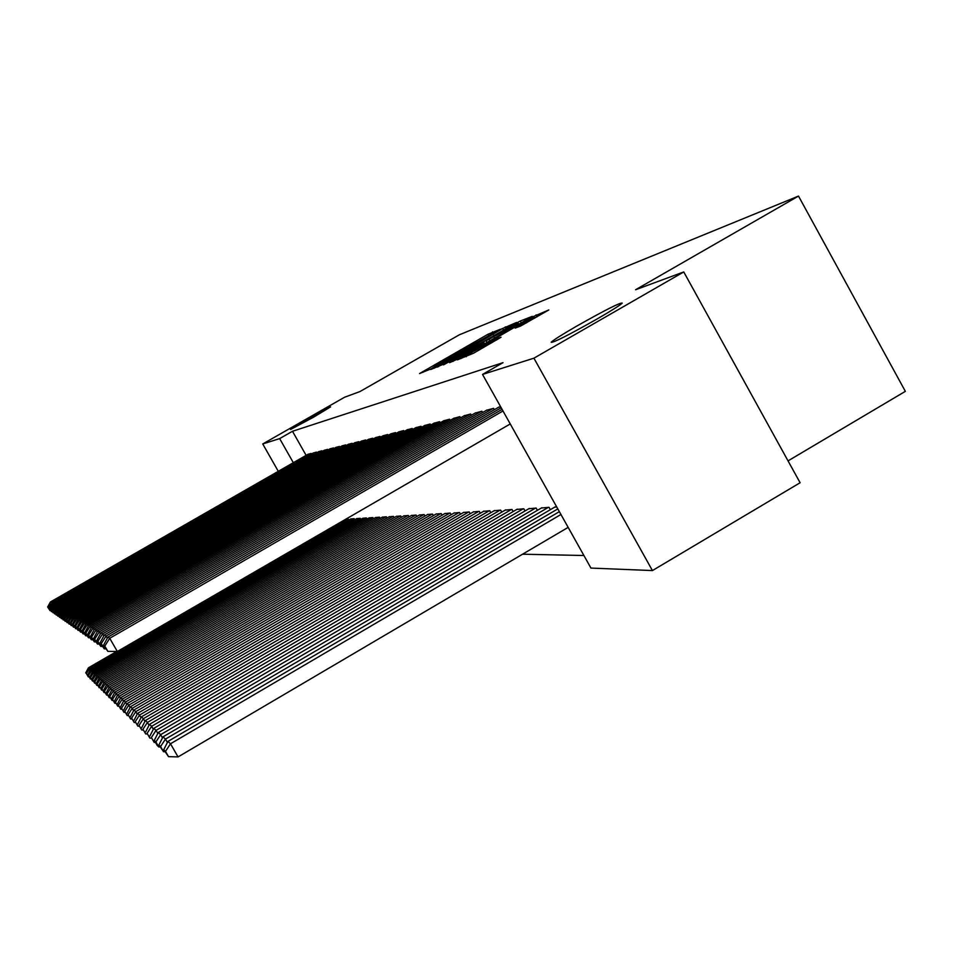 <?xml version="1.0" encoding="UTF-8"?>
<svg xmlns="http://www.w3.org/2000/svg" width="953" height="953" viewBox="0 0 953 953"><rect width="100%" height="100%" fill="white"/><g stroke="black" fill="none" stroke-linecap="round" stroke-linejoin="round"><path stroke-width="1.43" d="M500.254 329.297L487.984 334.253L419.582 373.528L431.256 368.787L441.394 362.08L500.254 329.297M576.791 326.069C562.21 334.503 553.669 339.887 551.179 342.222C552.776 343.092 568 335.396 596.852 319.124C611.135 310.857 619.593 305.544 622.214 303.173C620.808 302.149 605.667 309.773 576.791 326.069M307.39 419.284L290.546 429.493L313.787 417.069L330.572 406.895L307.39 419.284M520.529 326.093L548.821 309.951L531.131 317.516L457.464 359.841L473.51 353.229L501.087 337.231L496.048 339.113L465.648 355.66L520.552 323.841L534.156 316.73L515.192 328.082L520.529 326.093M482.54 374.434L533.918 358.185L652.424 570.573L590.943 568.071L482.54 374.434L503.017 362.664L292.488 431.28L279.658 438.606L293.333 462.705M278.288 471.33L262.742 443.955L344.533 397.258L359.924 391.576L459.358 334.789L798.507 196.08L635.591 289.736L683.754 271.939L533.918 358.185M262.742 443.955L279.658 438.606M513.774 324.246L516.574 322.459L500.647 329.345L430.685 369.514L445.265 363.462L513.774 324.246M520.267 321.03L532.191 316.384L529.332 318.207L459.001 358.495L449.59 362.688L480.943 344.605L483.969 342.735L480.753 343.914L443.479 364.904L515.478 323.591L520.267 321.03L521.267 322.829M788.036 460.883L905.35 391.349L798.507 196.08M500.551 406.621L498.49 407.3M556.671 506.865L554.467 507.27M482.587 412.542L481.861 411.243L475.154 413.054M537.409 510.343L536.134 508.068L528.808 508.747M460.561 417.855L459.894 416.664L453.723 418.343M513.155 511.558L511.987 509.474L505.245 510.093M440.298 422.763L439.678 421.667L433.996 423.203M490.831 512.678L489.759 510.76L483.54 511.344M421.583 427.289L421.023 426.277L415.758 427.706M470.222 513.727L469.221 511.964L463.48 512.488M404.263 431.483L403.727 430.553L398.854 431.876M451.138 514.703L450.209 513.059L444.872 513.56M388.169 435.39L387.68 434.52L383.13 435.747M433.401 515.621L432.543 514.096L427.575 514.549M373.183 439.023L372.718 438.213L368.489 439.357M416.89 516.466L416.092 515.049L411.458 515.478M359.198 442.418L358.769 441.668L354.802 442.74M401.475 517.276L400.725 515.942L396.388 516.347M346.106 445.599L345.701 444.884L341.996 445.897M387.049 518.027L386.346 516.788L382.284 517.157M333.836 448.577L333.455 447.922L329.976 448.863M373.516 518.73L372.861 517.562L369.049 517.92M322.305 451.388L321.947 450.757L318.671 451.651M360.806 519.397L360.186 518.301L356.601 518.635M311.452 454.021L311.119 453.437L308.033 454.271M345.891 519.135L348.262 519.004L348.846 520.028M292.488 431.28L306.127 455.367M522.578 554.205L583.915 555.516M354.742 519.719L354.135 518.658L350.656 518.98M316.801 452.723L316.456 452.115L313.275 452.985M367.072 519.063L366.428 517.944L362.736 518.289M327.975 450.007L327.618 449.363L324.234 450.281M380.176 518.384L379.497 517.181L375.565 517.55M339.876 447.112L339.482 446.421L335.885 447.398M394.137 517.658L393.422 516.371L389.229 516.764M352.539 444.038L352.134 443.3L348.298 444.336M409.051 516.883L408.277 515.502L403.798 515.918M366.071 440.751L365.63 439.964L361.532 441.072M425.002 516.049L424.168 514.584L419.38 515.025M380.545 437.236L380.068 436.403L375.685 437.582M442.109 515.168L441.215 513.584L436.069 514.06M396.067 433.472L395.555 432.567L390.849 433.841M460.502 514.227L459.537 512.523L453.997 513.036M412.756 429.422L412.208 428.457L407.145 429.827M480.324 513.214L479.288 511.368L473.319 511.928M430.756 425.074L430.172 424.014L424.704 425.491M501.766 512.13L500.647 510.129L494.178 510.725M450.221 420.356L449.578 419.213L443.669 420.821M525.02 510.963L523.805 508.783L516.788 509.426M471.342 415.258L470.639 414.007L464.218 415.758M550.334 509.688L548.999 507.318L541.352 508.02M494.333 409.707L493.571 408.349L486.566 410.243M683.754 271.939L800.103 482.742L652.424 570.573M501.111 329.44L436.867 366.178L452.878 357.851L501.111 329.44M510.153 327.868L518.098 322.984L504.947 329.869L486.006 340.84L510.153 327.868L510.713 328.88M347.976 519.016L89.463 668.744L88.45 667.803L116.635 651.483M86.401 673.592L88.319 676.904L86.401 673.592L89.463 668.744L90.261 670.126M88.45 667.803L85.71 672.913M310.857 453.497L51.176 602.403L51.676 603.273M308.248 454.14L50.449 601.951L51.176 602.403L48.15 607.323L47.65 606.978L50.056 610.647L48.15 607.323M47.65 606.978L50.449 601.951M353.837 518.67L91.536 670.65L90.487 669.697L350.883 518.849M88.426 675.582L90.356 678.941L88.426 675.582L91.536 670.65L92.358 672.079M90.487 669.697L87.712 674.879M90.356 678.941L90.952 678.953M359.889 518.325L93.656 672.627L92.584 671.639L356.839 518.503M90.499 677.631L92.477 681.038L90.499 677.631L93.656 672.627L94.502 674.093M92.584 671.639L89.773 676.904M92.477 681.038L93.072 681.05M316.182 452.187L52.665 603.309L53.189 604.214M313.501 452.854L51.915 602.856L52.665 603.309L49.592 608.312L49.08 607.966L51.533 611.683L49.592 608.312M49.08 607.966L51.915 602.856M321.673 450.829L54.202 604.25L54.738 605.191M318.91 451.508L53.428 603.785L54.202 604.25L51.081 609.324L50.557 608.967L53.058 612.743L51.081 609.324M53.654 612.755L53.058 612.743M50.557 608.967L53.428 603.785M366.107 517.956L95.86 674.664L94.752 673.64L362.974 518.146M92.644 679.739L94.645 683.194L92.644 679.739L95.86 674.664L96.73 676.177M94.752 673.64L91.893 678.989M94.645 683.194L95.276 683.206M372.54 517.586L98.123 676.761L96.98 675.701L369.299 517.777M94.859 681.907L96.884 685.421L94.859 681.907L98.123 676.761L99.029 678.322M96.98 675.701L94.073 681.145M96.884 685.421L97.54 685.433M327.332 449.435L55.786 605.226L56.346 606.191M324.485 450.138L54.988 604.738L55.786 605.226L52.618 610.373L52.07 610.003L54.619 613.851L52.618 610.373M55.238 613.863L54.619 613.851M52.07 610.003L54.988 604.738M333.157 447.993L57.43 606.227L58.002 607.216M330.226 448.72L56.596 605.727L57.43 606.227L54.19 611.457L53.63 611.076L56.227 614.995L54.19 611.457M56.882 614.995L56.227 614.995M53.63 611.076L56.596 605.727M379.163 517.205L100.458 678.929L99.279 677.833L375.816 517.396M97.146 684.159L99.207 687.732L97.146 684.159L100.458 678.929L101.387 680.537M99.279 677.833L96.336 683.361M99.207 687.732L99.874 687.744M339.173 446.504L59.11 607.264L59.705 608.288M336.147 447.255L58.264 606.739L59.11 607.264L55.834 612.576L55.25 612.183L57.895 616.162L55.834 612.576M58.562 616.174L57.895 616.162M55.25 612.183L58.264 606.739M386.001 516.8L102.876 681.157L101.661 680.037L382.546 517.002M99.505 686.482L101.602 690.103L99.505 686.482L102.876 681.157L103.841 682.825M101.661 680.037L98.671 685.66M101.602 690.103L102.281 690.115M345.391 444.968L60.861 608.336L61.468 609.384M342.258 445.742L59.979 607.788L60.861 608.336L57.514 613.732L56.918 613.327L59.622 617.377L57.514 613.732M60.313 617.389L59.622 617.377M56.918 613.327L59.979 607.788M393.053 516.395L105.366 683.468L104.115 682.312L389.503 516.597M101.935 688.876L104.068 692.557L101.935 688.876L105.366 683.468L106.367 685.195M104.115 682.312L101.078 688.03M104.068 692.557L104.782 692.581M400.355 515.966L107.951 685.862L106.653 684.659L396.674 516.181M104.461 691.354L106.617 695.106L104.461 691.354L107.951 685.862L108.976 687.649M106.653 684.659L103.567 690.472M106.617 695.106L107.355 695.118M407.896 515.525L110.619 688.328L109.273 687.089L404.096 515.752M107.058 693.915L109.261 697.727L107.058 693.915L110.619 688.328L111.68 690.175M109.273 687.089L106.14 693.01M109.261 697.727L110.024 697.751M415.687 515.073L113.383 690.889L111.989 689.603L411.756 515.299M109.762 696.56L112.001 700.443L109.762 696.56L113.383 690.889L114.479 692.795M111.989 689.603L108.809 695.63M112.001 700.443L112.788 700.467M423.763 514.608L116.242 693.534L114.801 692.2L419.689 514.846M112.549 699.311L114.825 703.266L112.549 699.311L116.242 693.534L117.374 695.523M114.801 692.2L111.561 698.335M114.825 703.266L115.647 703.278M432.114 514.12L119.196 696.286L117.707 694.892L427.897 514.358M115.444 702.158L117.767 706.173L115.444 702.158L119.196 696.286L120.388 698.335M117.707 694.892L114.42 701.146M117.767 706.173L118.613 706.197M440.774 513.619L122.27 699.133L120.721 697.691L436.403 513.87M118.446 705.113L120.805 709.199L118.446 705.113L122.27 699.133L123.497 701.253M120.721 697.691L117.386 704.064M120.805 709.199L121.686 709.223M449.756 513.095L125.462 702.075L123.854 700.586L445.218 513.357M121.555 708.174L123.961 712.344L121.555 708.174L125.462 702.075L126.737 704.291M123.854 700.586L120.447 707.078M123.961 712.344L124.879 712.356M459.06 512.547L128.774 705.149L127.094 703.6L454.367 512.821M124.783 711.343L127.237 715.596L124.783 711.343L128.774 705.149L130.096 707.448M127.094 703.6L123.64 710.223M127.237 715.596L128.19 715.62M351.8 443.383L62.66 609.432L63.291 610.528M348.572 444.181L61.754 608.884L62.66 609.432L59.265 614.923L58.645 614.506L61.397 618.628L59.265 614.923M62.112 618.64L61.397 618.628M58.645 614.506L61.754 608.884M358.423 441.739L64.518 610.575L65.173 611.707M355.088 442.573L63.577 610.003L64.518 610.575L61.063 616.15L60.42 615.721L63.243 619.926L61.063 616.15M63.97 619.926L63.243 619.926M60.42 615.721L63.577 610.003M365.273 440.048L66.448 611.755L67.127 612.934M361.818 440.905L65.471 611.159L66.448 611.755L62.934 617.425L62.267 616.984L65.138 621.261L62.934 617.425M65.9 621.273L65.138 621.261M62.267 616.984L65.471 611.159M372.361 438.297L68.437 612.982L69.14 614.197M368.787 439.19L67.437 612.362L68.437 612.982L64.864 618.747L64.173 618.283L67.103 622.654L64.864 618.747M67.901 622.654L67.103 622.654M64.173 618.283L67.437 612.362M379.699 436.486L70.498 614.244L71.225 615.507M375.994 437.403L69.462 613.601L70.498 614.244L66.853 620.117L66.15 619.629L69.152 624.084L66.853 620.117M69.962 624.096L69.152 624.084M66.15 619.629L69.462 613.601M387.287 434.616L72.642 615.555L73.393 616.865M383.463 435.557L71.558 614.888L72.642 615.555L68.926 621.535L68.199 621.034L71.261 625.573L68.926 621.535M72.106 625.585L71.261 625.573M68.199 621.034L71.558 614.888M395.161 432.674L74.858 616.913L75.644 618.271M391.183 433.651L73.738 616.222L74.858 616.913L71.082 623L70.319 622.476L73.452 627.122L71.082 623M74.334 627.134L73.452 627.122M70.319 622.476L73.738 616.222M403.322 430.649L77.169 618.33L77.979 619.736M399.2 431.673L76.002 617.615L77.169 618.33L73.31 624.525L72.511 623.989L75.728 628.718L73.31 624.525M76.633 628.73L75.728 628.718M72.511 623.989L76.002 617.615M411.779 428.564L79.552 619.784L80.397 621.249M407.515 429.612L78.349 619.045L79.552 619.784L75.621 626.109L74.799 625.549L78.086 630.386L75.621 626.109M79.028 630.398L78.086 630.386M74.799 625.549L78.349 619.045M468.733 511.987L132.205 708.329L130.478 706.721L463.849 512.273M128.143 714.655L130.644 718.979L128.143 714.655L132.205 708.329L133.587 710.724M130.478 706.721L126.952 713.475M130.644 718.979L131.633 719.003M420.571 426.384L82.041 621.308L82.923 622.833M416.139 427.48L80.791 620.546L82.041 621.308L78.027 627.753L77.169 627.169L80.54 632.113L78.027 627.753M81.517 632.125L80.54 632.113M77.169 627.169L80.791 620.546M478.775 511.404L135.779 711.641L133.98 709.973L473.712 511.701M131.633 718.085L134.182 722.505L131.633 718.085L135.779 711.641L137.22 714.131M133.98 709.973L130.394 716.87M134.182 722.505L135.207 722.529M429.696 424.133L84.626 622.893L85.532 624.477M425.086 425.276L83.316 622.095L84.626 622.893L80.528 629.456L79.635 628.861L83.09 633.9L80.528 629.456M84.114 633.924L83.09 633.9M79.635 628.861L83.316 622.095M489.223 510.796L139.507 715.084L137.625 713.344L483.945 511.106M135.266 721.659L137.863 726.162L135.266 721.659L139.507 715.084L140.996 717.68M137.625 713.344L133.98 720.385M137.863 726.162L138.935 726.186M439.202 421.786L87.319 624.549L88.26 626.192M434.401 422.965L85.961 623.715L87.319 624.549L83.125 631.243L82.208 630.612L85.734 635.77L83.125 631.243M86.806 635.794L85.734 635.77M82.208 630.612L85.961 623.715M500.087 510.165L143.379 718.681L141.425 716.859L494.607 510.486M139.043 725.376L141.699 729.974L139.043 725.376L143.379 718.681L144.939 721.385M141.425 716.859L137.708 724.054M141.699 729.974L142.819 730.01M449.077 419.344L90.118 626.264L91.107 627.979M444.086 420.571L88.7 625.394L90.118 626.264L85.841 633.09L84.877 632.435L88.51 637.724L85.841 633.09M89.618 637.736L88.51 637.724M84.877 632.435L88.7 625.394M511.404 509.498L147.417 722.422L145.38 720.528L505.686 509.831M142.986 729.259L145.702 733.953L142.986 729.259L147.417 722.422L149.049 725.245M145.38 720.528L141.592 727.878M145.702 733.953L146.869 733.977M459.37 416.795L93.037 628.051L94.073 629.85M454.176 418.081L91.559 627.145L93.037 628.051L88.665 635.032L87.664 634.341L91.381 639.749L88.665 635.032M92.548 639.773L91.381 639.749M87.664 634.341L91.559 627.145M523.197 508.819L151.634 726.317L149.502 724.351L517.241 509.164M147.107 733.298L149.871 738.098L147.107 733.298L151.634 726.317L153.338 729.271M149.502 724.351L145.642 731.868M149.871 738.098L151.086 738.134M470.091 414.15L96.086 629.921L97.158 631.791M464.683 415.484L94.538 628.968L96.086 629.921L91.607 637.045L90.559 636.33L94.395 641.869L91.607 637.045M95.61 641.881L94.395 641.869M90.559 636.33L94.538 628.968M535.503 508.104L156.03 730.403L153.814 728.342L529.284 508.461M151.396 737.527L154.231 742.423L151.396 737.527L156.03 730.403L157.817 733.476M153.814 728.342L149.871 736.026M154.231 742.423L155.494 742.458M481.289 411.386L99.267 631.863L100.399 633.828M475.63 412.78L97.659 630.874L99.267 631.863L94.692 639.153L93.597 638.403L97.528 644.085L94.692 639.153M98.802 644.097L97.528 644.085M93.597 638.403L97.659 630.874M548.344 507.353L160.64 734.656L158.305 732.5L541.852 507.735M155.887 741.946L154.291 740.374L157.162 745.341L158.782 746.949L155.887 741.946L160.64 734.656L162.498 737.884M158.305 732.5L154.291 740.374M158.782 746.949L160.116 746.997M492.975 408.492L102.59 633.9L103.77 635.961M487.066 409.957L100.911 632.875L102.59 633.9L97.909 641.345L96.765 640.571L100.815 646.396L97.909 641.345M102.138 646.408L100.815 646.396M96.765 640.571L100.911 632.875M557.815 508.89L165.453 739.111L163.011 736.86L554.98 506.972M160.581 746.556L158.913 744.924L163.535 751.691L160.581 746.556L165.453 739.111L167.394 742.494M163.011 736.86L158.913 744.924M163.535 751.691L164.94 751.726M501.195 407.777L106.069 636.032L107.308 638.188M499.015 407.002L104.306 634.96L106.069 636.032L101.268 643.656L100.077 642.834L104.246 648.814L101.268 643.656M105.64 648.838L104.246 648.814M100.077 642.834L104.306 634.96M560.948 514.489L170.492 743.781L167.942 741.422L559.363 511.654M165.5 751.393L163.749 749.677L168.526 756.646L165.5 751.393L170.492 743.781L178.056 756.92L568.155 527.378M167.942 741.422L163.749 749.677M168.526 756.646L178.056 756.92M502.993 410.969L109.714 638.272L117.338 651.495L510.248 423.954M502.088 409.361L107.868 637.14L109.714 638.272L104.806 646.063L103.543 645.205L107.844 651.34L104.806 646.063M117.338 651.495L107.844 651.34M103.543 645.205L107.868 637.14M422.894 372.349L422.536 371.706M488.52 335.218L487.984 334.253M493.046 332.811L492.498 331.835M434.068 368.323L433.698 367.667M506.234 328.571L505.281 326.867M437.439 367.108L436.927 366.178M438.642 366.667L438.13 365.738M453.414 358.804L452.878 357.851M494.023 335.551L493.499 334.61M453.068 361.461L452.675 360.782M481.503 345.605L480.943 344.605M487.007 342.449L486.113 340.84M489.902 340.793L489.258 339.649M494.631 338.089L494.071 337.088M518.599 326.831L518.253 326.2M526.652 322.781L526.068 321.721M479.669 349.703L479.073 348.643M491.688 342.818L491.093 341.758M496.561 340.018L496.048 339.113M460.978 358.614L460.585 357.911M537.147 316.777L536.074 314.871M437.391 367.119L436.867 366.19M503.518 330.119L502.827 328.868M484.589 343.83L483.969 342.735M518.801 324.246L518.098 322.984M486.923 342.496L486.018 340.864M534.895 318.064L534.156 316.73M466.243 356.708L465.683 355.719"/></g></svg>
